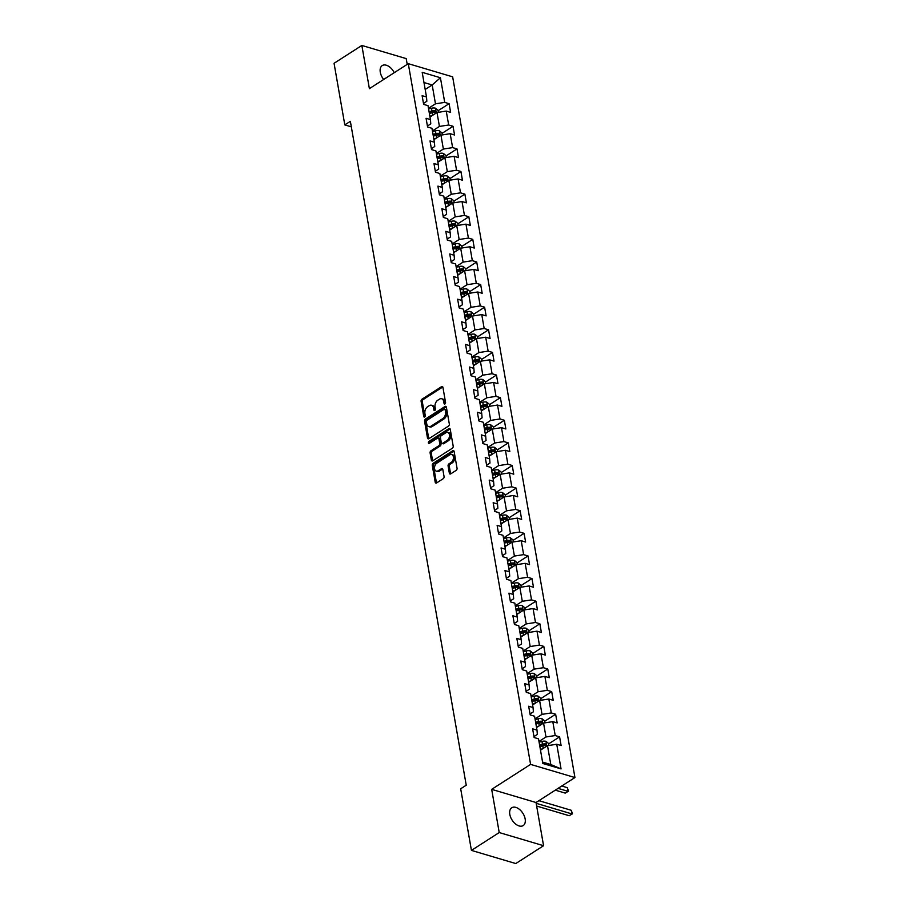 <?xml version="1.0" encoding="UTF-8"?>
<svg xmlns="http://www.w3.org/2000/svg" width="909" height="909" viewBox="0 0 909 909"><rect width="100%" height="100%" fill="white"/><g stroke="black" fill="none" stroke-linecap="round" stroke-linejoin="round"><path stroke-width="1.36" d="M444.967 403.948A1.136 0.739 -73.5 0 0 445.558 402.46L442.922 387.348A1.625 1.068 -73.5 0 0 441.581 386.62L421.946 399.221A1.625 1.068 -73.5 0 0 421.106 401.346L423.742 416.47A1.136 0.739 -73.5 0 0 425.264 415.481L424.923 413.527A5.193 3.397 -73.5 0 1 427.616 406.732L429.264 405.687A5.193 3.397 -73.5 0 1 431.536 405.255A5.193 3.397 -73.5 0 1 433.548 407.993L433.888 409.948A1.136 0.739 -73.5 0 0 435.411 408.97L435.07 407.016A5.193 3.397 -73.5 0 1 437.774 400.221L439.411 399.176A5.193 3.397 -73.5 0 1 441.683 398.744A5.193 3.397 -73.5 0 1 443.694 401.483L444.035 403.437A1.136 0.739 -73.5 0 0 444.967 403.948M525.152 818.941A10.59 6.374 57.3 0 0 519.584 809.487A10.59 6.374 57.3 0 0 511.756 807.76A10.59 6.374 57.3 0 0 509.801 814.384A10.59 6.374 57.3 0 0 515.369 823.838A10.59 6.374 57.3 0 0 523.198 825.577A10.59 6.374 57.3 0 0 525.152 818.941M394.245 72.697A10.59 6.374 57.3 0 0 382.223 65.584A10.59 6.374 57.3 0 0 380.28 72.22A10.59 6.374 57.3 0 0 383.689 79.469M449.353 473.169A1.625 1.068 -73.5 0 0 450.682 473.884L456.193 470.351A1.625 1.068 -73.5 0 0 457.045 468.226L454.114 451.443A1.625 1.068 -73.5 0 0 452.773 450.716L433.127 463.329A1.625 1.068 -73.5 0 0 432.286 465.442L435.218 482.236A1.625 1.068 -73.5 0 0 436.559 482.963L443.217 478.691A1.625 1.068 -73.5 0 0 444.058 476.566L442.797 469.374A1.625 1.068 -73.5 0 0 441.467 468.658L438.161 470.771A4.34 2.841 -73.5 0 1 436.263 471.135A4.34 2.841 -73.5 0 1 434.525 467.533A4.34 2.841 -73.5 0 1 436.831 463.158L449.762 454.864A4.34 2.841 -73.5 0 1 451.659 454.5A4.34 2.841 -73.5 0 1 453.409 458.113A4.34 2.841 -73.5 0 1 451.091 462.476L448.932 463.863A1.625 1.068 -73.5 0 0 448.092 465.976L449.353 473.169L450.546 473.521A1.625 1.068 -73.5 0 0 450.659 473.907M491.678 789.353L499.223 832.553L471.43 850.392L515.778 863.55L543.571 845.711L536.037 802.522L574.942 777.547L530.583 764.389L491.678 789.353L536.037 802.522M407.209 64.369L406.198 58.608L361.85 45.45L369.384 88.65L408.289 63.675L530.583 764.389M361.85 45.45L334.058 63.289L344.806 124.897L351.328 126.828M471.43 850.392L460.681 788.785L466.237 785.217L350.363 121.329L344.806 124.897M448.478 426.105A1.625 1.068 -73.5 0 0 449.319 423.98L446.387 407.187A1.625 1.068 -73.5 0 0 445.046 406.471L425.412 419.072A1.625 1.068 -73.5 0 0 424.56 421.197L427.491 437.99A1.625 1.068 -73.5 0 0 428.832 438.706L448.478 426.105M450.25 429.321L453.182 446.103A1.625 1.068 -73.5 0 1 452.341 448.228L432.695 460.829A1.625 1.068 -73.5 0 1 431.355 460.113L430.105 452.921A1.625 1.068 -73.5 0 1 430.946 450.807L438.911 445.694A1.625 1.068 -73.5 0 0 439.751 443.569L438.922 438.797A1.625 1.068 -73.5 0 0 437.581 438.081L429.287 443.399A1.136 0.739 -73.5 0 1 428.946 441.41L448.91 428.594A1.625 1.068 -73.5 0 1 450.25 429.321M574.942 777.547L452.648 76.833L408.289 63.675M559.592 736.847L555.217 735.551L552.797 721.632L557.172 722.928L555.649 714.235L551.274 712.929L548.843 699.021L553.217 700.316L551.706 691.624L547.332 690.317L544.9 676.41L549.275 677.705L547.752 669.001L543.377 667.706L540.957 653.787L545.332 655.094L543.809 646.39L539.435 645.095L537.003 631.176L541.378 632.482L539.866 623.779L535.492 622.483L533.06 608.564L537.435 609.859L535.912 601.167L531.538 599.872L529.118 585.953L533.492 587.248L531.97 578.556L527.595 577.26L525.163 563.341L529.538 564.637L528.027 555.944L523.652 554.638L521.221 540.73L525.595 542.025L524.073 533.333L519.698 532.026L517.278 518.119L521.652 519.414L520.13 510.71L515.755 509.415L513.324 495.496L517.698 496.803L516.187 488.099L511.812 486.804L509.381 472.885L513.755 474.191L512.233 465.488L507.858 464.192L505.438 450.273L509.813 451.568L508.29 442.876L503.916 441.581L501.484 427.662L505.858 428.957L504.347 420.265L499.973 418.969L497.541 405.05L501.916 406.346L500.393 397.653L496.019 396.358L493.598 382.439L497.973 383.734L496.45 375.042L492.076 373.735L489.644 359.828L494.019 361.123L492.508 352.419L488.133 351.124L485.701 337.216L490.076 338.512L488.553 329.808L484.179 328.513L481.759 314.594L486.133 315.9L484.611 307.197L480.236 305.901L477.804 291.982L482.179 293.289L480.668 284.585L476.293 283.29L473.862 269.371L478.236 270.666L476.714 261.974L472.339 260.678L469.919 246.759L474.293 248.055L472.771 239.362L468.396 238.067L465.965 224.148L470.339 225.443L468.828 216.751L464.454 215.444L462.022 201.537L466.397 202.832L464.874 194.14L460.499 192.833L458.079 178.925L462.454 180.221L460.931 171.517L456.557 170.222L454.125 156.303L458.5 157.609L456.988 148.906L452.614 147.61L450.182 133.691L454.557 134.998L453.034 126.294L448.66 124.999L446.239 111.08L450.614 112.375L449.091 103.683L444.717 102.387L440.422 77.742L422.196 72.334L426.491 96.979L422.117 95.684L423.639 104.376L428.014 105.671L430.446 119.59L426.071 118.295L427.582 126.987L431.957 128.294L434.388 142.202L430.014 140.906L431.536 149.599L435.911 150.905L438.331 164.813L433.957 163.518L435.479 172.221L439.854 173.517L442.285 187.424L437.911 186.129L439.422 194.833L443.797 196.128L446.228 210.047L441.854 208.74L443.376 217.444L447.751 218.739L450.171 232.659L445.796 231.352L447.319 240.056L451.693 241.351L454.125 255.27L449.75 253.975L451.262 262.667L455.636 263.962L458.068 277.881L453.693 276.586L455.216 285.278L459.59 286.574L462.011 300.493L457.636 299.197L459.159 307.89L463.533 309.196L465.965 323.104L461.59 321.809L463.101 330.501L467.476 331.808L469.908 345.715L465.533 344.42L467.056 353.124L471.43 354.419L473.85 368.338L469.476 367.031L470.998 375.735L475.373 377.03L477.804 390.95L473.43 389.643L474.941 398.347L479.316 399.642L481.747 413.561L477.373 412.266L478.895 420.958L483.27 422.253L485.69 436.172L481.316 434.877L482.838 443.569L487.213 444.865L489.644 458.784L485.27 457.488L486.781 466.181L491.155 467.487L493.587 481.395L489.212 480.1L490.735 488.792L495.11 490.099L497.53 504.006L493.155 502.711L494.678 511.415L499.052 512.71L501.484 526.629L497.109 525.322L498.621 534.026L502.995 535.321L505.427 549.241L501.052 547.934L502.575 556.638L506.949 557.933L509.37 571.852L504.995 570.557L506.518 579.249L510.892 580.544L513.324 594.463L508.949 593.168L510.46 601.86L514.835 603.156L517.266 617.075L512.892 615.779L514.414 624.472L518.789 625.767L521.209 639.686L516.835 638.391L518.357 647.083L522.732 648.39L525.163 662.297L520.789 661.002L522.3 669.694L526.675 671.001L529.106 684.909L524.732 683.613L526.254 692.317L530.629 693.612L533.049 707.532L528.674 706.225L530.197 714.928L534.572 716.224L537.003 730.143L532.629 728.836L534.14 737.54L538.514 738.835L542.821 763.48L561.046 768.889L556.74 744.244L561.114 745.539L559.592 736.847L548.627 743.88M536.549 727.552L543.548 723.064L545.979 736.972L538.98 741.471M533.981 736.585L537.344 734.415L537.003 730.143M545.979 736.972L555.217 735.551M543.548 723.064L552.797 721.632M532.606 704.941L539.605 700.453L542.037 714.36L535.037 718.86M530.027 713.963L533.401 711.804L533.049 707.532M542.037 714.36L551.274 712.929M539.605 700.453L548.843 699.021M528.652 682.329L535.662 677.841L538.083 691.749L531.083 696.249M526.084 691.351L529.458 689.192L529.106 684.909M538.083 691.749L547.332 690.317M535.662 677.841L544.9 676.41M524.709 659.718L531.708 655.219L534.14 669.138L527.14 673.637M522.141 668.74L525.504 666.581L525.163 662.297M534.14 669.138L543.377 667.706M531.708 655.219L540.957 653.787M520.766 637.107L527.765 632.607L530.197 646.526L523.198 651.014M518.187 646.129L521.561 643.97L521.209 639.686M530.197 646.526L539.435 645.095M527.765 632.607L537.003 631.176M516.812 614.495L523.823 609.996L526.243 623.915L519.244 628.403M514.244 623.517L517.619 621.347L517.266 617.075M526.243 623.915L535.492 622.483M523.823 609.996L533.06 608.564M512.869 591.873L519.868 587.384L522.3 601.303L515.301 605.792M510.301 600.906L513.665 598.736L513.324 594.463M522.3 601.303L531.538 599.872M519.868 587.384L529.118 585.953M508.926 569.261L515.926 564.773L518.357 578.692L511.358 583.18M506.347 578.294L509.722 576.124L509.37 571.852M518.357 578.692L527.595 577.26M515.926 564.773L525.163 563.341M504.972 546.65L511.983 542.162L514.403 556.069L507.404 560.569M502.404 555.683L505.779 553.513L505.427 549.241M514.403 556.069L523.652 554.638M511.983 542.162L521.221 540.73M501.029 524.038L508.029 519.55L510.46 533.458L503.461 537.958M498.462 533.06L501.825 530.901L501.484 526.629M510.46 533.458L519.698 532.026M508.029 519.55L517.278 518.119M497.087 501.427L504.086 496.928L506.518 510.847L499.518 515.346M494.507 510.449L497.882 508.29L497.53 504.006M506.518 510.847L515.755 509.415M504.086 496.928L513.324 495.496M493.132 478.816L500.143 474.316L502.563 488.235L495.564 492.723M490.565 487.838L493.939 485.679L493.587 481.395M502.563 488.235L511.812 486.804M500.143 474.316L509.381 472.885M489.19 456.204L496.189 451.705L498.621 465.624L491.621 470.112M486.622 465.226L489.985 463.056L489.644 458.784M498.621 465.624L507.858 464.192M496.189 451.705L505.438 450.273M485.247 433.593L492.246 429.093L494.678 443.013L487.678 447.501M482.668 442.615L486.042 440.445L485.69 436.172M494.678 443.013L503.916 441.581M492.246 429.093L501.484 427.662M481.293 410.97L488.303 406.482L490.724 420.401L483.724 424.889M478.725 420.003L482.1 417.833L481.747 413.561M490.724 420.401L499.973 418.969M488.303 406.482L497.541 405.05M477.35 388.359L484.349 383.871L486.781 397.778L479.782 402.278M474.782 397.392L478.145 395.222L477.804 390.95M486.781 397.778L496.019 396.358M484.349 383.871L493.598 382.439M473.407 365.748L480.406 361.259L482.838 375.167L475.839 379.667M470.828 374.769L474.203 372.61L473.85 368.338M482.838 375.167L492.076 373.735M480.406 361.259L489.644 359.828M469.453 343.136L476.464 338.637L478.884 352.556L471.885 357.055M466.885 352.158L470.26 349.999L469.908 345.715M478.884 352.556L488.133 351.124M476.464 338.637L485.701 337.216M465.51 320.525L472.51 316.025L474.941 329.944L467.942 334.444M462.942 329.547L466.306 327.388L465.965 323.104M474.941 329.944L484.179 328.513M472.51 316.025L481.759 314.594M461.567 297.913L468.567 293.414L470.998 307.333L463.988 311.821M458.988 306.935L462.363 304.776L462.011 300.493M470.998 307.333L480.236 305.901M468.567 293.414L477.804 291.982M457.613 275.302L464.624 270.802L467.044 284.722L460.045 289.21M455.045 284.324L458.42 282.154L458.068 277.881M467.044 284.722L476.293 283.29M464.624 270.802L473.862 269.371M453.671 252.679L460.67 248.191L463.101 262.11L456.102 266.598M451.103 261.712L454.466 259.542L454.125 255.27M463.101 262.11L472.339 260.678M460.67 248.191L469.919 246.759M449.728 230.068L456.727 225.58L459.159 239.499L452.148 243.987M447.148 239.101L450.523 236.931L450.171 232.659M459.159 239.499L468.396 238.067M456.727 225.58L465.965 224.148M445.774 207.457L452.784 202.968L455.204 216.876L448.205 221.376M443.206 216.49L446.58 214.319L446.228 210.047M455.204 216.876L464.454 215.444M452.784 202.968L462.022 201.537M441.831 184.845L448.83 180.357L451.262 194.265L444.262 198.764M439.263 193.867L442.626 191.708L442.285 187.424M451.262 194.265L460.499 192.833M448.83 180.357L458.079 178.925M437.888 162.234L444.887 157.734L447.319 171.653L440.308 176.153M435.309 171.256L438.683 169.097L438.331 164.813M447.319 171.653L456.557 170.222M444.887 157.734L454.125 156.303M433.934 139.622L440.945 135.123L443.365 149.042L436.365 153.53M431.366 148.644L434.741 146.485L434.388 142.202M443.365 149.042L452.614 147.61M440.945 135.123L450.182 133.691M429.991 117.011L436.99 112.511L439.422 126.431L432.423 130.919M427.423 126.033L430.786 123.863L430.446 119.59M439.422 126.431L448.66 124.999M436.99 112.511L446.239 111.08M425.185 89.468L432.184 84.969L435.479 103.819L428.469 108.307M423.469 103.421L426.844 101.251L426.491 96.979M435.479 103.819L444.717 102.387M423.98 82.537L432.184 84.969L440.422 77.742M499.223 832.553L543.571 845.711M542.571 762.083L550.786 764.514L547.502 745.675L540.491 750.164M550.786 764.514L561.046 768.889M547.502 745.675L556.74 744.244M438.127 110.716L449.091 103.683M442.069 133.339L453.034 126.294M446.024 155.95L456.988 148.906M449.966 178.562L460.931 171.517M453.909 201.173L464.874 194.14M457.863 223.784L468.828 216.751M461.806 246.396L472.771 239.362M465.749 269.007L476.714 261.974M469.703 291.63L480.668 284.585M473.646 314.241L484.611 307.197M477.589 336.853L488.553 329.808M481.543 359.464L492.508 352.419M485.486 382.075L496.45 375.042M489.428 404.687L500.393 397.653M493.382 427.298L504.347 420.265M497.325 449.91L508.29 442.876M501.268 472.532L512.233 465.488M505.222 495.144L516.187 488.099M509.165 517.755L520.13 510.71M513.108 540.366L524.073 533.333M517.062 562.978L528.027 555.944M521.005 585.589L531.97 578.556M524.947 608.201L535.912 601.167M528.902 630.823L539.866 623.779M532.844 653.435L543.809 646.39M536.787 676.046L547.752 669.001M540.741 698.657L551.706 691.624M544.684 721.269L555.649 714.235M445.217 403.721L444.887 401.835A5.193 3.397 -73.5 0 0 442.876 399.096L441.683 398.744M431.536 405.255L432.729 405.607A5.193 3.397 -73.5 0 1 434.741 408.357L435.07 410.232M441.581 386.62L442.785 386.973A1.625 1.068 -73.5 0 0 442.785 386.973L423.139 399.585A1.625 1.068 -73.5 0 0 422.299 401.698L424.923 416.742M445.046 406.471L446.251 406.823A1.625 1.068 -73.5 0 0 446.251 406.823L426.605 419.424A1.625 1.068 -73.5 0 0 425.764 421.549L428.696 438.343A1.625 1.068 -73.5 0 0 428.809 438.717M445.137 409.732A1.136 0.739 -73.5 0 0 444.194 409.232L426.957 420.299A1.136 0.739 -73.5 0 0 426.366 421.776L426.73 423.844A5.193 3.397 -73.5 0 0 428.741 426.582A5.193 3.397 -73.5 0 0 431.014 426.162L442.797 418.594A5.193 3.397 -73.5 0 0 445.49 411.8L445.137 409.732L446.33 410.095A1.136 0.739 -73.5 0 0 445.887 409.493L444.694 409.141M428.741 426.582L429.934 426.946A5.193 3.397 -73.5 0 0 432.207 426.514L431.014 426.162M446.33 410.095L446.694 412.152A5.193 3.397 -73.5 0 1 443.99 418.947L432.207 426.514M438.297 437.945L439.49 438.297A1.625 1.068 -73.5 0 1 440.115 439.161L440.956 443.922A1.625 1.068 -73.5 0 1 440.104 446.046L432.139 451.159A1.625 1.068 -73.5 0 0 431.298 453.284L432.559 460.465A1.625 1.068 -73.5 0 0 432.673 460.852M448.91 428.594L450.103 428.946A1.625 1.068 -73.5 0 0 450.103 428.946L430.139 441.763A1.136 0.739 -73.5 0 0 429.548 443.24M447.171 440.388A4.34 2.841 -73.5 0 0 449.489 436.013A4.34 2.841 -73.5 0 0 447.751 432.411A4.34 2.841 -73.5 0 0 445.842 432.775L441.297 435.695A1.625 1.068 -73.5 0 0 440.445 437.82L441.285 442.592A1.625 1.068 -73.5 0 0 442.615 443.308L447.171 440.388L448.376 440.74A4.34 2.841 -73.5 0 0 450.694 436.377A4.34 2.841 -73.5 0 0 448.944 432.775L447.751 432.411M441.91 443.444L443.103 443.797A1.625 1.068 -73.5 0 0 443.819 443.66L442.615 443.308M448.376 440.74L443.819 443.66M451.659 454.5L452.864 454.864A4.34 2.841 -73.5 0 1 454.602 458.466A4.34 2.841 -73.5 0 1 452.296 462.829L450.137 464.215A1.625 1.068 -73.5 0 0 449.296 466.34L450.546 473.521M436.263 471.135L437.456 471.487A4.34 2.841 -73.5 0 0 439.365 471.135L438.161 470.771M441.467 468.658L442.66 469.01A1.625 1.068 -73.5 0 0 442.66 469.01L439.365 471.135M453.989 451.057A1.625 1.068 -73.5 0 0 453.966 451.069L434.332 463.681A1.625 1.068 -73.5 0 0 433.491 465.806L436.411 482.588A1.625 1.068 -73.5 0 0 436.536 482.974M438.399 112.296L438.058 110.319L435.4 108.16A4.386 2 170.1 0 0 431.48 108.239L428.594 108.966M432.116 115.648L429.855 116.216M429.378 113.466L432.264 112.727A4.386 2 -9.9 0 1 435.15 112.466L434.854 110.728A4.386 2 170.1 0 0 431.957 110.989L429.071 111.727M429.241 112.705L432.468 111.887A2.238 1.023 -9.9 0 1 433.252 111.762L434.854 110.728M442.353 134.907L442.001 132.93L439.354 130.771A4.386 2 170.1 0 0 435.422 130.851L432.536 131.578M436.059 138.259L433.798 138.827M433.32 136.077L436.206 135.339A4.386 2 -9.9 0 1 439.104 135.077L438.797 133.339A4.386 2 170.1 0 0 435.911 133.6L433.014 134.339M433.184 135.316L436.422 134.498A2.238 1.023 -9.9 0 1 437.195 134.373L438.797 133.339M446.296 157.518L445.944 155.541L443.297 153.382A4.386 2 170.1 0 0 439.377 153.462L436.479 154.189M440.013 160.87L437.752 161.438M437.263 158.689L440.161 157.961A4.386 2 -9.9 0 1 443.047 157.7L442.74 155.95A4.386 2 170.1 0 0 439.854 156.223L436.968 156.95M437.138 157.927L440.365 157.109A2.238 1.023 -9.9 0 1 441.149 156.984L442.74 155.95M450.239 180.13L449.898 178.153L447.239 175.994A4.386 2 170.1 0 0 443.319 176.073L440.433 176.812M443.956 183.482L441.694 184.05M441.217 181.3L444.103 180.573A4.386 2 -9.9 0 1 446.989 180.312L446.694 178.573A4.386 2 170.1 0 0 443.797 178.834L440.91 179.562M441.081 180.539L444.308 179.721A2.238 1.023 -9.9 0 1 445.092 179.596L446.694 178.573M454.193 202.741L453.841 200.764L451.194 198.605A4.386 2 170.1 0 0 447.262 198.685L444.376 199.423M447.898 206.093L445.637 206.673M445.16 203.911L448.046 203.184A4.386 2 -9.9 0 1 450.944 202.923L450.637 201.184A4.386 2 170.1 0 0 447.751 201.446L444.853 202.173M445.024 203.15L448.262 202.343A2.238 1.023 -9.9 0 1 449.035 202.207L450.637 201.184M458.136 225.364L457.784 223.375L455.136 221.217A4.386 2 170.1 0 0 451.216 221.307L448.319 222.035M451.853 228.704L449.591 229.284M449.103 226.523L452 225.796A4.386 2 -9.9 0 1 454.886 225.534L454.58 223.796A4.386 2 170.1 0 0 451.693 224.057L448.807 224.784M448.978 225.773L452.205 224.955A2.238 1.023 -9.9 0 1 452.989 224.818L454.58 223.796M462.079 247.975L461.738 245.998L459.079 243.828A4.386 2 170.1 0 0 455.159 243.919L452.273 244.646M455.795 251.327L453.534 251.895M453.057 249.146L455.943 248.407A4.386 2 -9.9 0 1 458.829 248.146L458.534 246.407A4.386 2 170.1 0 0 455.636 246.669L452.75 247.396M452.921 248.384L456.148 247.566A2.238 1.023 -9.9 0 1 456.932 247.43L458.534 246.407M466.033 270.587L465.681 268.61L463.033 266.451A4.386 2 170.1 0 0 459.102 266.53L456.216 267.257M459.738 273.939L457.477 274.507M457 271.757L459.886 271.018A4.386 2 -9.9 0 1 462.783 270.757L462.476 269.019A4.386 2 170.1 0 0 459.59 269.28L456.693 270.018M456.863 270.996L460.102 270.178A2.238 1.023 -9.9 0 1 460.874 270.053L462.476 269.019M469.976 293.198L469.623 291.221L466.976 289.062A4.386 2 170.1 0 0 463.056 289.142L460.159 289.869M463.692 296.55L461.431 297.118M460.943 294.368L463.84 293.63A4.386 2 -9.9 0 1 466.726 293.368L466.419 291.63A4.386 2 170.1 0 0 463.533 291.891L460.647 292.63M460.818 293.607L464.044 292.789A2.238 1.023 -9.9 0 1 464.829 292.664L466.419 291.63M473.919 315.809L473.578 313.832L470.919 311.673A4.386 2 170.1 0 0 466.999 311.753L464.113 312.48M467.635 319.161L465.374 319.729M464.897 316.98L467.783 316.252A4.386 2 -9.9 0 1 470.669 315.991L470.373 314.241A4.386 2 170.1 0 0 467.476 314.503L464.59 315.241M464.76 316.218L467.987 315.4A2.238 1.023 -9.9 0 1 468.771 315.275L470.373 314.241M477.873 338.421L477.52 336.444L474.873 334.285A4.386 2 170.1 0 0 470.942 334.364L468.055 335.103M471.578 341.773L469.317 342.341M468.839 339.591L471.726 338.864A4.386 2 -9.9 0 1 474.623 338.603L474.316 336.864A4.386 2 170.1 0 0 471.43 337.125L468.533 337.853M468.703 338.83L471.941 338.012A2.238 1.023 -9.9 0 1 472.714 337.887L474.316 336.864M481.815 361.032L481.463 359.055L478.816 356.896A4.386 2 170.1 0 0 474.896 356.976L471.998 357.714M475.532 364.384L473.271 364.963M472.782 362.202L475.68 361.475A4.386 2 -9.9 0 1 478.566 361.214L478.259 359.475A4.386 2 170.1 0 0 475.373 359.737L472.487 360.464M472.657 361.441L475.884 360.634A2.238 1.023 -9.9 0 1 476.668 360.498L478.259 359.475M485.758 383.655L485.417 381.666L482.77 379.507A4.386 2 170.1 0 0 478.838 379.587L475.952 380.326M479.475 386.995L477.214 387.575M476.736 384.814L479.622 384.087A4.386 2 -9.9 0 1 482.509 383.825L482.213 382.087A4.386 2 170.1 0 0 479.316 382.348L476.43 383.075M476.6 384.064L479.827 383.246A2.238 1.023 -9.9 0 1 480.611 383.109L482.213 382.087M489.712 406.266L489.36 404.278L486.713 402.119A4.386 2 170.1 0 0 482.781 402.21L479.895 402.937M483.418 409.618L481.156 410.186M480.679 407.425L483.565 406.698A4.386 2 -9.9 0 1 486.463 406.437L486.156 404.698A4.386 2 170.1 0 0 483.27 404.959L480.372 405.687M480.543 406.675L483.781 405.857A2.238 1.023 -9.9 0 1 484.554 405.721L486.156 404.698M493.655 428.878L493.303 426.9L490.655 424.73A4.386 2 170.1 0 0 486.735 424.821L483.838 425.548M487.372 432.229L485.111 432.798M484.622 430.048L487.519 429.309A4.386 2 -9.9 0 1 490.406 429.048L490.099 427.31A4.386 2 170.1 0 0 487.213 427.571L484.327 428.298M484.497 429.287L487.724 428.469A2.238 1.023 -9.9 0 1 488.508 428.332L490.099 427.31M497.598 451.489L497.257 449.512L494.61 447.353A4.386 2 170.1 0 0 490.678 447.433L487.792 448.16M491.314 454.841L489.053 455.409M488.576 452.659L491.462 451.921A4.386 2 -9.9 0 1 494.348 451.659L494.053 449.921A4.386 2 170.1 0 0 491.155 450.182L488.269 450.921M488.44 451.898L491.667 451.08A2.238 1.023 -9.9 0 1 492.451 450.955L494.053 449.921M501.552 474.1L501.2 472.123L498.552 469.964A4.386 2 170.1 0 0 494.621 470.044L491.735 470.771M495.257 477.452L492.996 478.02M492.519 475.271L495.405 474.543A4.386 2 -9.9 0 1 498.302 474.271L497.996 472.532A4.386 2 170.1 0 0 495.11 472.794L492.212 473.532M492.383 474.509L495.621 473.691A2.238 1.023 -9.9 0 1 496.394 473.566L497.996 472.532M505.495 496.712L505.143 494.735L502.495 492.576A4.386 2 170.1 0 0 498.575 492.655L495.678 493.394M499.211 500.064L496.95 500.632M496.462 497.882L499.359 497.155A4.386 2 -9.9 0 1 502.245 496.893L501.938 495.155A4.386 2 170.1 0 0 499.052 495.416L496.166 496.144M496.337 497.121L499.564 496.303A2.238 1.023 -9.9 0 1 500.348 496.178L501.938 495.155M509.438 519.323L509.097 517.346L506.449 515.187A4.386 2 170.1 0 0 502.518 515.267L499.632 516.005M503.154 522.675L500.893 523.254M500.416 520.493L503.302 519.766A4.386 2 -9.9 0 1 506.188 519.505L505.893 517.766A4.386 2 170.1 0 0 502.995 518.028L500.109 518.755M500.28 519.732L503.506 518.914A2.238 1.023 -9.9 0 1 504.29 518.789L505.893 517.766M513.392 541.946L513.04 539.957L510.392 537.798A4.386 2 170.1 0 0 506.461 537.878L503.575 538.617M507.097 545.286L504.836 545.866M504.359 543.105L507.245 542.378A4.386 2 -9.9 0 1 510.142 542.116L509.835 540.378A4.386 2 170.1 0 0 506.949 540.639L504.052 541.366M504.222 542.355L507.461 541.537A2.238 1.023 -9.9 0 1 508.233 541.4L509.835 540.378M517.335 564.557L516.982 562.569L514.335 560.41A4.386 2 170.1 0 0 510.415 560.501L507.517 561.228M511.051 567.898L508.79 568.477M508.301 565.716L511.199 564.989A4.386 2 -9.9 0 1 514.085 564.728L513.778 562.989A4.386 2 170.1 0 0 510.892 563.25L508.006 563.978M508.176 564.966L511.403 564.148A2.238 1.023 -9.9 0 1 512.187 564.012L513.778 562.989M521.277 587.169L520.937 585.191L518.289 583.021A4.386 2 170.1 0 0 514.358 583.112L511.472 583.839M514.994 590.52L512.733 591.089M512.256 588.339L515.142 587.6A4.386 2 -9.9 0 1 518.028 587.339L517.732 585.601A4.386 2 170.1 0 0 514.835 585.862L511.949 586.589M512.119 587.578L515.346 586.76A2.238 1.023 -9.9 0 1 516.13 586.623L517.732 585.601M525.232 609.78L524.879 607.803L522.232 605.644A4.386 2 170.1 0 0 518.3 605.724L515.414 606.451M518.937 613.132L516.676 613.7M516.198 610.95L519.084 610.212A4.386 2 -9.9 0 1 521.982 609.95L521.675 608.212A4.386 2 170.1 0 0 518.789 608.473L515.892 609.212M516.062 610.189L519.3 609.371A2.238 1.023 -9.9 0 1 520.073 609.246L521.675 608.212M529.174 632.391L528.822 630.414L526.175 628.255A4.386 2 170.1 0 0 522.255 628.335L519.357 629.062M522.891 635.743L520.63 636.311M520.141 633.562L523.039 632.823A4.386 2 -9.9 0 1 525.925 632.562L525.618 630.823A4.386 2 170.1 0 0 522.732 631.085L519.846 631.823M520.016 632.8L523.243 631.982A2.238 1.023 -9.9 0 1 524.027 631.857L525.618 630.823M533.117 655.003L532.776 653.026L530.129 650.867A4.386 2 170.1 0 0 526.197 650.946L523.311 651.673M526.834 658.355L524.573 658.923M524.095 656.173L526.981 655.446A4.386 2 -9.9 0 1 529.867 655.184L529.572 653.435A4.386 2 170.1 0 0 526.675 653.707L523.789 654.435M523.959 655.412L527.186 654.594A2.238 1.023 -9.9 0 1 527.97 654.469L529.572 653.435M537.071 677.614L536.719 675.637L534.072 673.478A4.386 2 170.1 0 0 530.14 673.558L527.254 674.296M530.776 680.966L528.515 681.534M528.038 678.784L530.924 678.057A4.386 2 -9.9 0 1 533.822 677.796L533.515 676.057A4.386 2 170.1 0 0 530.629 676.319L527.731 677.046M527.902 678.023L531.14 677.205A2.238 1.023 -9.9 0 1 531.913 677.08L533.515 676.057M541.014 700.225L540.662 698.248L538.014 696.089A4.386 2 170.1 0 0 534.094 696.169L531.197 696.908M534.731 703.577L532.469 704.157M531.981 701.396L534.878 700.669A4.386 2 -9.9 0 1 537.764 700.407L537.458 698.669A4.386 2 170.1 0 0 534.572 698.93L531.685 699.657M531.856 700.634L535.083 699.828A2.238 1.023 -9.9 0 1 535.867 699.691L537.458 698.669M544.957 722.848L544.616 720.86L541.969 718.701A4.386 2 170.1 0 0 538.037 718.792L535.151 719.519M538.673 726.189L536.412 726.768M535.935 724.007L538.821 723.28A4.386 2 -9.9 0 1 541.707 723.019L541.412 721.28A4.386 2 170.1 0 0 538.514 721.541L535.628 722.269M535.799 723.257L539.026 722.439A2.238 1.023 -9.9 0 1 539.81 722.303L541.412 721.28M558.081 788.364L567.977 791.307L567.352 787.683L561.739 786.012M567.352 787.683L568.511 791.216L565.205 793.091L555.297 790.148M565.205 793.091L568.511 791.216M548.911 745.46L548.559 743.482L545.911 741.312A4.386 2 170.1 0 0 541.98 741.403L539.094 742.13M542.616 748.811L540.355 749.38M539.878 746.619L542.764 745.891A4.386 2 -9.9 0 1 545.661 745.63L545.355 743.892A4.386 2 170.1 0 0 542.468 744.153L539.571 744.88M539.741 745.869L542.98 745.05A2.238 1.023 -9.9 0 1 543.752 744.914L545.355 743.892M536.174 803.306L571.931 813.919L571.295 810.294L538.901 800.681M571.295 810.294L572.465 813.828L569.148 815.703L536.651 806.056M569.148 815.703L572.465 813.828M444.887 401.835L443.694 401.483M435.025 410.289L433.888 409.948M434.741 408.357L433.548 407.993M424.878 416.799L423.742 416.47M422.299 401.698L421.106 401.346M423.139 399.585L421.946 399.221M445.171 403.778L444.035 403.437M428.696 438.343L427.491 437.99M425.764 421.549L424.56 421.197M426.605 419.424L425.412 419.072M443.99 418.947L442.797 418.594M446.694 412.152L445.49 411.8M432.559 460.465L431.355 460.113M431.298 453.284L430.105 452.921M432.139 451.159L430.946 450.807M440.104 446.046L438.911 445.694M440.956 443.922L439.751 443.569M440.115 439.161L438.922 438.797M430.139 441.763L428.946 441.41M449.296 466.34L448.092 465.976M450.137 464.215L448.932 463.863M452.296 462.829L451.091 462.476M436.411 482.588L435.218 482.236M433.491 465.806L432.286 465.442M434.332 463.681L433.127 463.329M453.966 451.069L452.773 450.716M436.297 112.955L435.468 108.205M431.957 110.989L431.48 108.239M432.707 115.261L432.264 112.727M440.251 135.566L439.422 130.816M435.911 133.6L435.422 130.851M436.65 137.873L436.206 135.339M444.194 158.189L443.365 153.439M439.854 156.223L439.377 153.462M440.604 160.495L440.161 157.961M448.137 180.8L447.308 176.051M443.797 178.834L443.319 176.073M444.546 183.107L444.103 180.573M452.091 203.411L451.262 198.662M447.751 201.446L447.262 198.685M448.489 205.718L448.046 203.184M456.034 226.023L455.204 221.273M451.693 224.057L451.216 221.307M452.443 228.329L452 225.796M459.977 248.634L459.147 243.885M455.636 246.669L455.159 243.919M456.386 250.941L455.943 248.407M463.931 271.246L463.101 266.496M459.59 269.28L459.102 266.53M460.329 273.552L459.886 271.018M467.874 293.857L467.044 289.107M463.533 291.891L463.056 289.142M464.283 296.164L463.84 293.63M471.816 316.468L470.987 311.73M467.476 314.503L466.999 311.753M468.226 318.786L467.783 316.252M475.771 339.091L474.941 334.342M471.43 337.125L470.942 334.364M472.169 341.398L471.726 338.864M479.713 361.702L478.884 356.953M475.373 359.737L474.896 356.976M476.123 364.009L475.68 361.475M483.656 384.314L482.827 379.564M479.316 382.348L478.838 379.587M480.066 386.62L479.622 384.087M487.61 406.925L486.781 402.176M483.27 404.959L482.781 402.21M484.008 409.232L483.565 406.698M491.553 429.537L490.724 424.787M487.213 427.571L486.735 424.821M487.963 431.843L487.519 429.309M495.496 452.148L494.666 447.398M491.155 450.182L490.678 447.433M491.905 454.455L491.462 451.921M499.45 474.759L498.621 470.01M495.11 472.794L494.621 470.044M495.848 477.066L495.405 474.543M503.393 497.382L502.563 492.633M499.052 495.416L498.575 492.655M499.802 499.689L499.359 497.155M507.336 519.993L506.506 515.244M502.995 518.028L502.518 515.267M503.745 522.3L503.302 519.766M511.29 542.605L510.46 537.855M506.949 540.639L506.461 537.878M507.688 544.911L507.245 542.378M515.233 565.216L514.403 560.467M510.892 563.25L510.415 560.501M511.642 567.523L511.199 564.989M519.175 587.828L518.346 583.078M514.835 585.862L514.358 583.112M515.585 590.134L515.142 587.6M523.13 610.439L522.3 605.689M518.789 608.473L518.3 605.724M519.528 612.746L519.084 610.212M527.072 633.05L526.243 628.301M522.732 631.085L522.255 628.335M523.482 635.357L523.039 632.823M531.015 655.673L530.186 650.924M526.675 653.707L526.197 650.946M527.425 657.98L526.981 655.446M534.969 678.284L534.14 673.535M530.629 676.319L530.14 673.558M531.367 680.591L530.924 678.057M538.912 700.896L538.083 696.146M534.572 698.93L534.094 696.169M535.321 703.202L534.878 700.669M542.855 723.507L542.025 718.758M538.514 721.541L538.037 718.792M539.264 725.814L538.821 723.28M546.809 746.119L545.979 741.369M542.468 744.153L541.98 741.403M543.207 748.425L542.764 745.891"/></g></svg>
